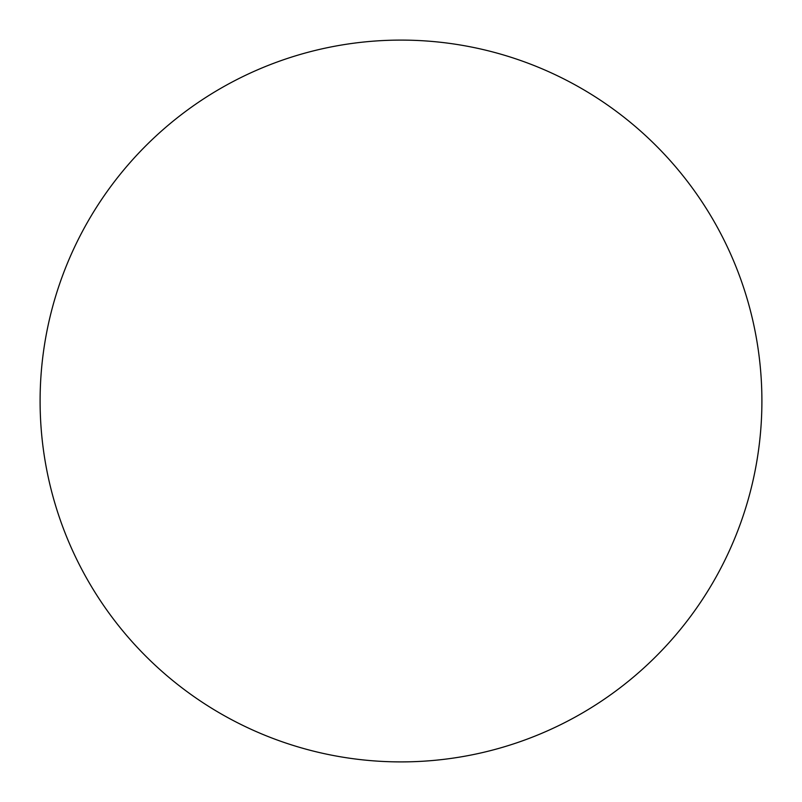 <?xml version="1.0" encoding="UTF-8"?>
<svg xmlns="http://www.w3.org/2000/svg" width="802" height="802" viewBox="0 0 802 802"><rect width="100%" height="100%" fill="white"/><g stroke="black" fill="none" stroke-linecap="round" stroke-linejoin="round"><path stroke-width="1.2" d="M761.9 401A360.9 360.9 0 0 0 401 40.1A360.9 360.9 0 0 0 40.1 401A360.9 360.9 0 0 0 401 761.9A360.9 360.9 0 0 0 761.9 401"/></g></svg>
